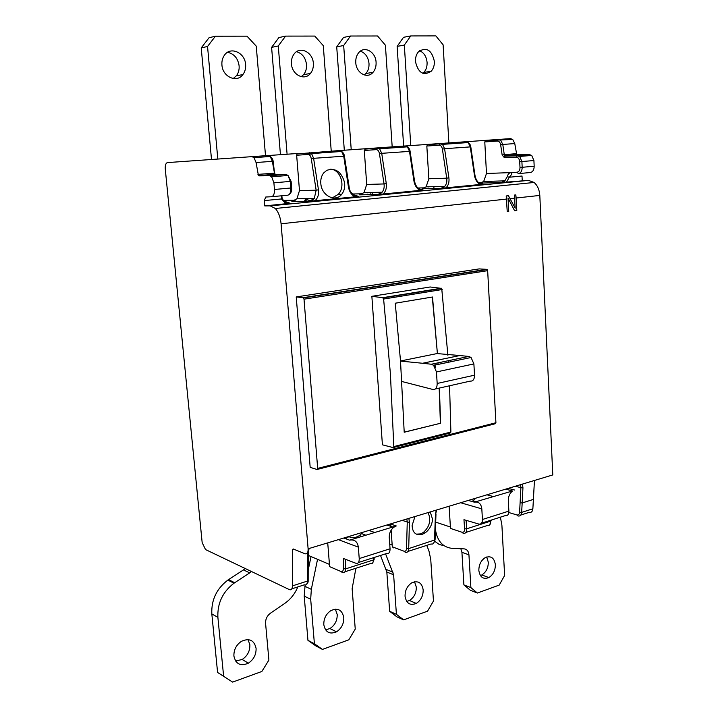 <?xml version="1.0" encoding="UTF-8"?>
<svg xmlns="http://www.w3.org/2000/svg" width="718" height="718" viewBox="0 0 718 718"><rect width="100%" height="100%" fill="white"/><g stroke="black" fill="none" stroke-linecap="round" stroke-linejoin="round"><path stroke-width="1.08" d="M348.867 536.66L345.493 538.644M363.102 532.191L359.619 535.457C355.85 537.89 352.197 538.258 348.661 536.552M310.481 201.067L305.437 198.751M307.798 201.291L304.638 200.214M308.166 154.433L314.906 153.347M304.683 154.693L311.28 153.58M429.49 188.592L428.574 188.143M372.139 194.641L370.255 193.824M368.621 194.704L367.212 194.12M221.925 64.979C222.553 76.862 236.823 83.243 242.881 74.6C244.991 71.8 245.897 68.461 245.619 64.566C245.089 52.746 230.657 46.087 224.519 55.08C222.499 57.862 221.638 61.165 221.925 64.979M217.814 159.055L207.538 46.473L215.409 36.205L246.983 36.16L256.245 46.131L265.606 156.82M233.215 78.531L236.401 75.767C238.493 72.994 239.39 69.682 239.112 65.832C237.936 58.248 234.077 53.742 227.534 52.306M215.409 36.205L209.046 37.74L201.219 47.926L211.505 159.495M201.219 47.926L207.538 46.473M291.445 63.767C291.957 74.887 304.549 81.188 310.409 73.478C312.608 70.741 313.595 67.375 313.353 63.39C312.931 52.324 300.205 45.764 294.263 53.778C292.136 56.507 291.194 59.836 291.445 63.767M287.092 154.217L278.27 45.979L285.602 36.106L314.78 36.071L323.288 45.656L331.312 152.198M285.602 36.106L278.889 37.587L271.601 47.37L278.27 45.979M271.601 47.37L280.442 154.684M301.219 76.691L303.606 74.618C305.796 71.899 306.774 68.56 306.523 64.611C305.572 57.664 302.242 53.365 296.525 51.705M355.778 62.645C356.182 73.092 367.365 79.285 372.983 72.374C375.254 69.718 376.286 66.352 376.079 62.287C375.756 51.893 364.466 45.476 358.767 52.638C356.559 55.304 355.563 58.634 355.778 62.645M351.228 149.739L343.671 45.512L350.519 36.017L377.56 35.981L385.404 45.216L392.252 147.899M350.519 36.017L343.527 37.444L336.715 46.858L344.308 150.233M336.715 46.858L343.671 45.512M364.25 74.95L365.92 73.478C368.19 70.84 369.214 67.51 369.007 63.48C368.235 57.09 365.354 52.988 360.355 51.175M475.81 498.166L472.166 501.541M428.081 512.58C431.285 520.083 429.705 526.716 423.342 532.478L420.47 533.914L416.287 534.138M296.229 296.929L310.176 467.337L317.024 469.5L317.679 468.396L304.01 299.173L303.131 297.683L296.229 296.929L479.184 268.9L486.741 269.358L303.131 297.683M275.353 174.546L258.938 175.865L269.627 175.757L271.664 176.808L273.899 182.821L274.455 189.48C274.599 193.788 273.576 196.211 271.386 196.741L265.777 197.019L264.278 200.591L264.736 205.904L270.237 205.878L275.317 208.48C278.503 212.097 280.424 217.204 281.088 223.801L308.112 548.794C308.21 552.654 307.151 554.305 304.935 553.74L293.132 548.929L292.37 549.916L292.441 585.888C292.307 589.029 291.302 590.277 289.408 589.631L205.519 549.557L202.162 542.602L165.275 169.053C165.068 165.248 165.795 163.094 167.465 162.591L251.991 156.65L254.01 157.637L256.066 162.528L258.453 175.614L274.689 174.303L272.328 161.344L256.066 162.528M308.112 548.794L552.788 474.93L539.81 195.422C539.424 189.794 537.522 185.477 534.111 182.471L528.502 180.38L501.424 182.534L480.279 183.108L483.69 181.466L486.481 173.487L510.749 172.598L511.952 174.025L509.322 177.229L522.013 176.018L522.237 180.559M516.798 210.509L515.811 194.919L514.321 195.081L515.192 208.175L508.434 195.718L506.217 195.951L507.231 211.639L508.73 211.46L508.021 197.962L514.618 210.76L516.798 210.509L516.179 198.015L539.81 195.422M482.424 519.5L508.874 511.108L508.317 500.652C508.29 496.506 509.699 493.275 512.562 490.959L474.418 502.178C478.646 501.442 481.105 503.668 481.823 508.865L482.424 519.5C482.388 522.91 481.186 524.436 478.816 524.059L463.954 519.688L464.609 528.861C464.609 531.437 463.729 532.568 461.97 532.235L450.482 528.412L449.109 506.226M343.805 538.015L349.585 540.16L396.282 525.953L393.697 527.308C390.628 529.911 389.138 533.33 389.255 537.567L390.053 548.794C390.08 552.384 388.968 553.946 386.697 553.479L358.47 562.49M297.853 153.464L268.505 155.519M365.426 148.743L339.802 150.547M427.883 144.39L405.499 145.96M485.781 140.351L466.233 141.715M258.938 175.865L258.453 175.614M282.03 198.114L281.483 198.958L281.33 195.808M284.157 201.175L290.296 203.302L264.736 205.904M359.61 194.856L364.035 192.595L366.701 184.445L384.031 183.943C384.507 187.245 383.861 190.01 382.093 192.236L377.803 194.542L359.61 194.856M515.811 194.919L516.179 198.015M371.861 296.31L382.712 297.692L383.609 299.047L390.395 373.575L393.823 446.578L393.096 447.583L382.416 444.819L371.861 296.31L430.172 286.985L441.723 288.403L447.888 355.293M435.207 367.454L434.964 363.496M486.741 269.358L487.657 270.668L495.923 422.731L495.151 423.764L317.446 469.384M448.274 361.468L448.319 362.267M449.558 385.772L450.886 432.039L450.123 433.026L393.545 447.467M438.061 363.604L438.106 364.412M439.389 388.061L440.601 423.243L404.207 432.146M400.518 361.082L395.25 303.211L432.505 297.01L437.406 353.597L459.825 355.545L422.561 363.263L400.518 361.082L404.207 432.245L440.601 423.243M459.825 355.545L468.809 356.433L471.062 357.492L473.889 363.927L474.526 375.182C474.463 379.337 473.036 381.321 470.236 381.114L435.422 388.95M422.561 363.263L431.401 364.241L433.627 365.354L436.454 371.951L437.172 383.466C437.145 387.72 435.754 389.73 432.999 389.497L401.892 381.5M529.453 154.603L517.436 155.582L519.679 156.434L531.706 155.447L529.453 154.603L516.763 154.738L514.77 143.573L502.788 144.453L504.269 154.648L516.233 153.688M517.301 154.935L504.79 155.707L504.763 156.183L516.861 155.851L516.368 157.224L504.269 157.529L505.337 155.914L517.436 155.582L516.861 155.851L519.679 156.434L521.896 161.568L522.174 167.294L519.994 167.447C519.94 170.229 518.979 171.817 517.113 172.203L518.324 173.639C520.819 173.128 522.103 171.019 522.174 167.294L534.174 166.226C534.102 169.915 532.81 172.006 530.306 172.517L518.513 173.621M534.174 166.226L533.914 160.545L531.706 155.447M308.219 555.373L329.445 564.384M473.171 500.841L476.025 501.694M435.691 522.139L450.401 527.012M361.764 533.689L365.839 535.206M389.721 544.127L392.181 545.043M508.021 197.962L508.73 211.46M430.244 511.925L432.541 519.222C432.065 525.038 429.526 529.642 424.93 533.025L422.004 534.443C415.83 535.673 412.536 532.684 412.105 525.486L414.977 516.529M520.604 484.65L520.891 487.675L522.946 487.809L522.489 484.076M326.789 170.319C335.521 167.608 341.445 171.683 344.541 182.534C345.161 187.183 344.218 191.114 341.705 194.309C335.719 202.332 322.328 196.238 320.928 184.634C320.318 180.065 321.215 176.179 323.63 172.993L326.789 170.319M364.304 150.457L376.286 149.64L377.48 147.899L365.48 148.743L364.304 150.457L366.701 184.445M515.192 208.175L508.434 195.718M422.229 188.762L426.106 186.842L428.852 178.764L446.704 178.172C447.17 181.501 446.515 184.239 444.729 186.375L440.987 188.331L422.229 188.762M533.447 499.396L522.183 502.941L521.645 512.392L532.873 508.784L534.452 480.468M349.154 187.075L349.154 187.048C349.334 191.302 351.973 194.488 357.07 196.624L358.659 196.427L353.157 194.668M532.873 508.784C532.55 511.557 531.32 512.742 529.193 512.347L520.783 515.057M349.585 540.16C354.521 539.245 357.447 541.578 358.354 547.143L359.224 558.568C359.278 562.221 358.192 563.801 355.966 563.298L343.437 558.505L343.375 568.701C343.249 570.998 342.441 571.932 340.978 571.492L329.625 566.646L327.722 542.871M497.43 141.06C499.091 141.15 500.177 142.397 500.661 144.812L502.788 144.453L500.715 140.27L498.471 139.454L485.826 140.342L484.785 141.931L497.43 141.06L498.471 139.454L510.453 138.619L512.706 139.427L514.77 143.573M507.231 211.613L508.515 211.46M426.824 146.032L439.183 145.189L440.296 143.519L427.928 144.381L426.824 146.032L428.852 178.764M418.756 188.771L423.297 190.073L377.803 194.542M514.609 210.742L516.583 210.509M357.07 196.624L309.332 201.273L291.867 201.462L296.938 198.769L299.478 190.602L316.144 190.198L314.269 198.527L309.332 201.273M479.292 183.225L483.079 184.194L440.987 188.331M437.406 353.597L432.299 297.046M439.183 388.106L440.385 423.189M400.509 360.983L437.19 353.543M362.581 193.806L352.448 193.995M295.233 200.25L283.457 200.394M482.631 182.282L478.341 182.408M424.868 187.838L417.885 187.999M372.157 192.433L372.247 193.627M433.869 186.644L433.923 187.622M406.864 518.979L407.259 522.058L409.439 522.228L408.838 518.387M508.874 511.108C508.82 514.474 507.59 515.982 505.194 515.641L481.518 523.198M393.608 547.888L392.306 546.82L403.983 551.2C405.499 551.586 406.352 550.67 406.523 548.444L407.259 522.058L402.295 520.362M390.682 523.871L390.852 526.348M391.13 530.18L392.306 546.82M436.777 509.951L435.431 514.321L436.266 510.103M517.113 172.203L510.749 172.598C509.026 172.948 507.859 174.321 507.24 176.7L509.322 177.229L506.513 182.103M485.224 140.629L512.706 139.427M480.082 184.553C477.066 182.659 475.199 179.626 474.472 175.452L474.993 175.443L470.802 146.858L444.586 148.716L448.885 177.804L446.704 178.172L442.396 149.093L444.586 148.716L442.503 144.363L468.19 142.559L465.964 141.724L440.296 143.519L442.503 144.363L439.622 143.851L427.255 144.713M410.104 151.345L381.716 153.329L386.284 183.566C386.831 187.999 385.763 191.509 383.062 194.093M421.861 190.261C417.903 189.067 415.471 185.989 414.546 181.017L413.936 181.026L409.484 151.292L407.402 146.84L405.221 145.96L377.48 147.899L379.642 148.788L381.716 153.329L379.463 153.706L384.031 183.943L386.284 183.566M414.546 181.017L410.095 151.31C409.852 149.434 408.955 147.944 407.402 146.84L379.642 148.788L376.717 148.294L364.717 149.129M344.434 156.174L313.604 158.319L318.469 189.812C319.043 194.425 317.868 198.078 314.942 200.789M296.651 155.241L308.166 154.46L308.56 153.113L309.449 152.647L311.54 153.589L341.642 151.471C343.258 152.638 344.182 154.191 344.425 156.129L349.154 187.048L348.445 187.048L343.716 156.111L341.642 151.471L339.524 150.547L297.046 153.912L296.651 155.241L299.478 190.602M297.046 153.912L308.56 153.113L311.54 153.589L313.604 158.319L311.28 158.714C310.732 155.994 309.691 154.576 308.166 154.46M274.958 174.115L274.761 173.244M274.994 173.137L257.933 174.375M288.528 203.526C285.791 202.97 283.655 201.228 282.12 198.312L281.833 195.763M307.51 552.761L307.483 553.497L308.228 552.86M484.785 141.931L486.481 173.487M504.269 157.529L502.142 154.998L504.269 154.648L504.79 155.707L516.763 154.738M305.428 198.653L305.545 200.125M491.103 181.25L491.148 182.049M311.28 158.714L316.144 190.198L318.469 189.812M273.163 161.415L272.328 161.344L270.264 156.488L268.227 155.519L251.991 156.65M415.471 61.604C418.172 72.868 423.396 76.108 431.141 71.306C433.448 68.731 434.525 65.383 434.354 61.272C431.697 49.937 426.438 46.724 418.594 51.633C416.332 54.218 415.3 57.539 415.471 61.604M410.768 145.592L404.324 45.081L410.732 35.936L435.871 35.9L443.114 44.812L448.938 143.914M410.732 35.936L403.516 37.309L397.135 46.383L403.633 146.086M397.135 46.383L404.324 45.081M422.83 73.317L423.88 72.374C426.178 69.825 427.246 66.505 427.075 62.421C426.456 56.551 423.961 52.638 419.581 50.709M330.19 169.215C340.556 168.945 346.076 186.465 338.232 194.381L332.353 197.854M380.522 555.454L386.831 572.031L389.65 611.278L396.848 616.807L403.633 619.867L396.417 614.312L389.65 611.278M396.417 614.312L393.617 574.786L385.575 553.838M426.761 545.366L428.942 550.948L430.746 559.367L433.457 601.02L427.569 611.162L403.633 619.867M406.738 601.46L409.439 600.499C414.062 597.511 416.35 593.05 416.314 587.118L414.537 581.786M405.051 596.263C406.361 603.452 410.104 605.839 416.278 603.416C420.91 600.401 423.207 595.904 423.18 589.927C421.888 582.648 418.091 580.279 411.8 582.819C407.259 585.87 405.006 590.349 405.051 596.263M251.363 571.456L249.711 572.883L243.474 569.895L227.857 580.09C216.576 588.715 211.227 599.997 211.828 613.935L217.581 672.452L232.632 682.1L261.864 671.465L268.9 660.075L265.579 623.377C265.436 619.194 267.042 615.811 270.417 613.226L284.786 603.38C290.575 599.324 294.918 593.831 297.826 586.92M249.711 572.883L234.005 583.195C222.67 591.91 217.294 603.299 217.886 617.345L223.63 676.32L217.581 672.452M223.63 676.32L232.632 682.1M243.474 569.895L245.125 568.476M235.585 661.045L242.181 659.474C247.486 655.911 250.044 651.011 249.864 644.764L248.042 639.585M233.906 656.09C235.791 664.168 240.611 666.528 248.356 663.181C253.678 659.582 256.254 654.636 256.084 648.336C254.199 640.133 249.299 637.808 241.365 641.362C236.195 644.997 233.709 649.907 233.906 656.09M434.839 541.363L439.219 544.441L444.245 545.815M435.431 529.606C437.316 541.076 442.818 547.313 451.945 548.328L464.106 548.866C466.942 549.216 468.549 551.2 468.935 554.808L470.882 587.593L463.891 584.892L470.389 590.295L477.389 593.032L470.882 587.593M463.891 584.892L461.925 552.33L460.839 548.723M500.383 517.175L501.891 525.082L504.628 575.486L499.198 585.089L477.389 593.032M478.843 570.469C479.956 577.299 483.295 579.668 488.868 577.568C493.167 574.786 495.339 570.496 495.366 564.689C494.271 557.796 490.888 555.436 485.224 557.626C480.988 560.435 478.861 564.716 478.843 570.469M480.396 575.558L481.823 574.965C486.113 572.21 488.276 567.947 488.303 562.185L486.678 556.989M317.544 559.331L311.334 589.316L310.688 599.225L314.403 643.75L307.941 640.33L315.956 645.976L322.445 649.413L348.822 639.81L355.248 629.085L352.134 588.634L355.931 568.234M314.403 643.75L322.445 649.413M360.265 536.902L360.131 535.09M311.02 556.558L308.193 570.191M305.114 585.026L304.217 596.128L307.941 640.33M325.541 629.839L329.93 628.546C334.884 625.288 337.307 620.612 337.209 614.509L335.351 609.169M323.8 624.669C325.362 632.271 329.589 634.658 336.482 631.831C341.454 628.537 343.895 623.816 343.796 617.677C342.244 609.968 337.954 607.607 330.917 610.587C326.062 613.908 323.683 618.602 323.8 624.669M281.088 223.801L506.585 199.066M308.148 549.458L308.408 548.705M294.209 549.369L292.37 549.916M307.483 553.497L307.43 581.077L292.441 585.888M308.166 580.413L307.43 581.077C307.286 584.201 306.254 585.448 304.342 584.811L291.831 588.85M493.104 496.497L486.939 494.81M514.465 489.999L508.245 488.375M286.446 174.474L274.689 174.303L273.154 161.37C272.93 159.36 271.969 157.736 270.264 156.488L254.01 157.637M271.664 176.808L288.044 175.461L285.988 174.42L269.627 175.757M291.634 187.91L291.104 181.331L288.044 175.461L290.278 181.421L290.817 188.008C290.943 192.289 289.901 194.686 287.685 195.215L271.548 196.723M273.899 182.821L291.104 181.331M274.455 189.48L291.634 187.919C292.055 190.647 291.248 192.837 289.219 194.461M264.278 200.591L281.483 198.958L285.935 203.813M270.237 205.878L528.502 180.38M510.202 198.671L514.689 198.177M495.923 422.731L317.679 468.396M487.657 270.668L304.01 299.173M441.319 288.214L382.712 297.692M450.886 432.039L393.823 446.578M436.454 371.951L473.889 363.927M437.172 383.466L474.526 375.182M468.809 356.433L431.401 364.241M442.225 289.507L383.609 299.047M516.368 157.224C518.27 157.439 519.383 158.938 519.706 161.721L533.914 160.545M374.787 532.487L368.935 530.431M465.91 532.415L487.109 525.585C489.479 525.998 490.672 524.508 490.69 521.115L466.7 528.789C466.7 532.226 465.533 533.734 463.182 533.294L461.97 532.235M435.431 514.321L434.516 540.331C434.255 543.257 433.107 544.468 431.051 543.984L407.941 551.424M344.936 571.779L370.201 563.639C372.184 564.195 373.288 562.957 373.495 559.932L373.522 557.689M515.327 486.239L520.891 487.675L519.599 512.239C519.365 514.339 518.45 515.228 516.861 514.932L508.82 512.526M376.286 149.64C377.874 149.739 378.933 151.103 379.463 153.706M470.802 146.858C470.568 145.063 469.698 143.627 468.19 142.559L470.263 146.84L474.472 175.452M433.645 543.23L435.072 539.855L408.695 548.606C408.452 551.577 407.321 552.797 405.302 552.277L403.983 551.2M390.359 523.96L396.282 525.953M358.659 196.427L356.361 196.463M519.599 512.239L521.645 512.392C521.322 515.174 520.101 516.368 517.974 515.964L516.861 514.932M359.224 558.568L390.053 548.794M406.523 548.444L408.695 548.606L409.439 522.228M439.183 145.189C440.816 145.278 441.884 146.58 442.396 149.093M419.967 190.467C416.718 188.511 414.708 185.361 413.936 181.026M354.952 196.858C351.443 194.829 349.271 191.562 348.445 187.048M520.137 502.788L522.183 502.941L522.946 487.809M423.297 190.073L421.278 190.117M448.885 177.804C449.405 182.067 448.427 185.432 445.941 187.91M338.375 539.658L358.354 547.143M345.672 559.358L345.618 568.871C345.439 571.941 344.362 573.179 342.405 572.596L340.978 571.492M343.375 568.701L345.618 568.871L373.495 559.932L374.132 559.394L374.159 557.482M460.642 502.744L481.823 508.865M468.298 500.437L474.418 502.178M290.296 203.302L287.676 203.32M483.079 184.194L481.293 184.239M491.175 520.73L490.69 521.115L490.636 520.29M466.099 520.326L466.7 528.789L464.609 528.861M306.721 584.147C307.798 583.312 308.282 582.083 308.166 580.458L308.228 552.896L309.081 548.498M519.706 161.721L519.994 167.447M502.142 154.998L500.661 144.812M501.424 182.534L504.862 180.855L507.24 176.7M393.042 572.21L386.257 569.473M386.831 572.031L393.617 574.786M211.828 613.935L217.886 617.345M234.705 582.729L228.548 579.623M461.925 552.33L468.935 554.808M311.334 589.316L304.845 586.31M304.217 596.128L310.688 599.225M236.401 75.767L242.881 74.6M303.606 74.618L310.409 73.478M365.92 73.478L372.983 72.374M511.889 490.78L505.678 489.146M364.035 192.595L382.093 192.236L379.58 194.398M275.317 208.48L534.111 182.471M433.627 365.354L471.062 357.492M487.154 269.528L303.508 297.889M383.107 297.898L441.723 288.403M423.342 532.478L424.93 533.025M426.106 186.842L444.729 186.375L442.638 188.197M386.903 525.011L392.818 527.003M489.784 524.804L491.13 520.128M372.696 562.93L374.132 559.394M338.232 194.381L341.705 194.309M296.938 198.769L314.269 198.527L311.253 201.121M483.69 181.466L504.862 180.855L502.959 182.408M474.993 175.443C475.953 180.326 478.215 183.296 481.778 184.364M435.072 539.855L435.988 513.864M423.88 72.374L431.141 71.306M409.439 600.499L416.278 603.416M227.857 580.09L234.005 583.195M242.181 659.474L248.356 663.181M481.823 574.965L488.868 577.568M329.93 628.546L336.482 631.831"/></g></svg>
